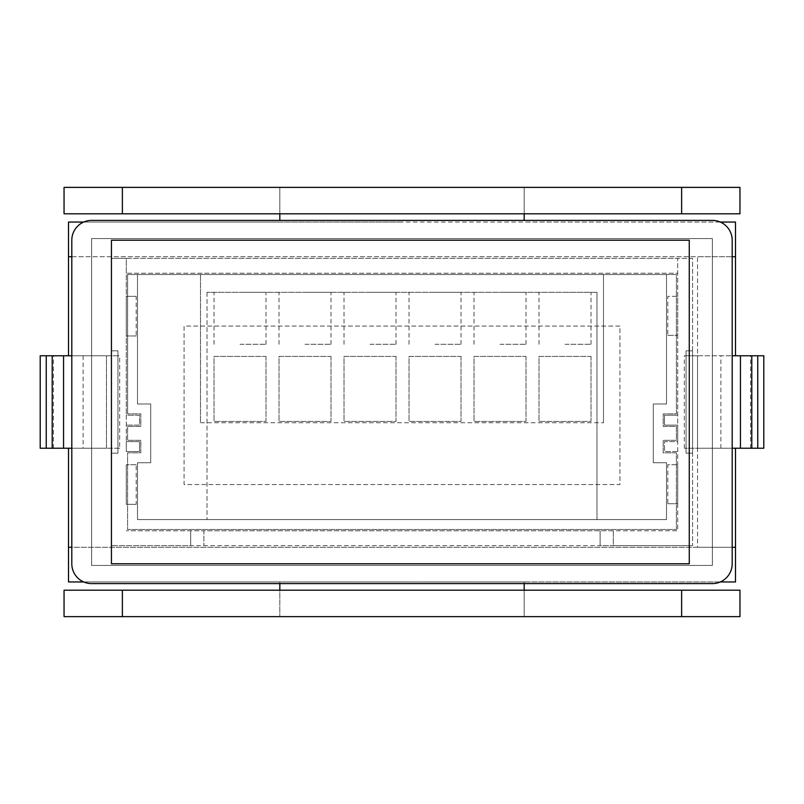 <?xml version="1.0" encoding="UTF-8"?>
<svg xmlns="http://www.w3.org/2000/svg" width="804" height="804" viewBox="0 0 804 804"><rect width="100%" height="100%" fill="white"/><g stroke="black" fill="none" stroke-linecap="round" stroke-linejoin="round"><path stroke-width="0.6" stroke-dasharray="4.02 3.01" d="M689.269 240.205L111.434 240.205L111.434 563.795L689.269 563.795L689.269 240.205L111.434 240.205L111.434 563.795L689.269 563.795L689.269 240.205M200.508 422.723L603.492 422.723L200.508 422.723L200.508 274.526L200.508 422.723M603.492 274.526L603.492 422.723L603.492 274.526L666.506 274.526L666.506 404L653.29 404L653.29 462.732L666.506 462.732L666.506 519.565L137.494 519.565L137.494 462.732L150.71 462.732L150.71 404L137.494 404L137.494 274.526L200.508 274.526L127.595 274.526L127.595 413.909L127.595 274.526L137.494 274.526L137.494 404L150.71 404L150.71 462.732L137.494 462.732L137.494 519.565L666.506 519.565L666.506 462.732L653.29 462.732L653.29 404L666.506 404L666.506 274.526L666.506 404L653.29 404L653.29 462.732L666.506 462.732L666.506 519.565L137.494 519.565L137.494 462.732L150.71 462.732L150.71 404L137.494 404L137.494 274.526L666.506 274.526L666.506 404L653.29 404L653.29 462.732L666.506 462.732L666.506 519.565L137.494 519.565L137.494 462.732L150.71 462.732L150.71 404L137.494 404L137.494 274.526L676.405 274.526L676.405 413.909L663.199 413.909L663.199 426.411L676.405 426.411L676.405 440.321L663.199 440.321L663.199 452.833L676.405 452.833L676.405 529.474L127.595 529.474L127.595 452.833L140.8 452.833L140.8 440.321L127.595 440.321L127.595 426.411L140.8 426.411L140.8 413.909L127.595 413.909L140.8 413.909L140.8 426.411L127.595 426.411L127.595 440.321L140.8 440.321L140.8 452.833L127.595 452.833L127.595 529.474L676.405 529.474L676.405 452.833L663.199 452.833L663.199 440.321L676.405 440.321L676.405 426.411L663.199 426.411L663.199 413.909L676.405 413.909L676.405 274.526L603.492 274.526M591.01 356.423L591.01 421.417L539.012 421.417L539.012 356.423L591.01 356.423L591.01 421.417L539.012 421.417L539.012 356.423L591.01 356.423M526.007 356.423L526.007 421.417L474.008 421.417L474.008 356.423L526.007 356.423L526.007 421.417L474.008 421.417L474.008 356.423L526.007 356.423M461.014 356.423L461.014 421.417L409.015 421.417L409.015 356.423L461.014 356.423L461.014 421.417L409.015 421.417L409.015 356.423L461.014 356.423M396.01 356.423L396.01 421.417L344.011 421.417L344.011 356.423L396.01 356.423L396.01 421.417L344.011 421.417L344.011 356.423L396.01 356.423M331.017 356.423L331.017 421.417L279.018 421.417L279.018 356.423L331.017 356.423L331.017 421.417L279.018 421.417L279.018 356.423L331.017 356.423M266.013 356.423L266.013 421.417L214.025 421.417L214.025 356.423L266.013 356.423L266.013 421.417L214.025 421.417L214.025 356.423L266.013 356.423M565.011 344.293L591.01 344.293L565.011 344.293M565.011 292.294L591.01 292.294L565.011 292.294M370.011 344.293L396.01 344.293L370.011 344.293M370.011 292.294L396.01 292.294L370.011 292.294M240.014 344.293L266.013 344.293L240.014 344.293M240.014 292.294L266.013 292.294L240.014 292.294M305.017 344.293L331.017 344.293L305.017 344.293M305.017 292.294L331.017 292.294L305.017 292.294M435.014 344.293L461.014 344.293L435.014 344.293M435.014 292.294L461.014 292.294L435.014 292.294M500.008 344.293L526.007 344.293L500.008 344.293M500.008 292.294L526.007 292.294L500.008 292.294M596.99 292.294L207.01 292.294L596.99 292.294L596.99 519.565L207.01 519.565L596.99 519.565L596.99 292.294M207.01 292.294L207.01 519.565L207.01 292.294M111.434 350.825L117.937 350.825L111.434 350.825L117.937 350.825L111.434 350.825L117.937 350.825L111.434 350.825L117.937 350.825L111.434 350.825L117.937 350.825L111.434 350.825L117.937 350.825L111.434 350.825L117.937 350.825L111.434 350.825L117.937 350.825L111.434 350.825L117.937 350.825L111.434 350.825L117.937 350.825L111.434 350.825L117.937 350.825L111.434 350.825L117.937 350.825L111.434 350.825L117.937 350.825L111.434 350.825L117.937 350.825L111.434 350.825L117.937 350.825L111.434 350.825L117.937 350.825L111.434 350.825L117.937 350.825L111.434 350.825L117.937 350.825L111.434 350.825L117.937 350.825L111.434 350.825L117.937 350.825L111.434 350.825L117.937 350.825L111.434 350.825L117.937 350.825L111.434 350.825L117.937 350.825L111.434 350.825L117.937 350.825L111.434 350.825L117.937 350.825L111.434 350.825L117.937 350.825L111.434 350.825L111.434 453.175L117.937 453.175L111.434 453.175L111.434 350.825L111.434 453.175L117.937 453.175L117.937 350.825L117.937 453.175L111.434 453.175L111.434 350.825L111.434 453.175L117.937 453.175L111.434 453.175L111.434 350.825L111.434 453.175L117.937 453.175L117.937 350.825L117.937 453.175L111.434 453.175L111.434 350.825L111.434 453.175L117.937 453.175L111.434 453.175L111.434 350.825L111.434 453.175L117.937 453.175L117.937 350.825L117.937 453.175L111.434 453.175L111.434 350.825L111.434 453.175L117.937 453.175L111.434 453.175L111.434 350.825L111.434 453.175L117.937 453.175L117.937 350.825L117.937 453.175L111.434 453.175L111.434 350.825L111.434 453.175L117.937 453.175L111.434 453.175L111.434 350.825L111.434 453.175L117.937 453.175L117.937 350.825L117.937 453.175L111.434 453.175L111.434 350.825L111.434 453.175L117.937 453.175L111.434 453.175L111.434 350.825L111.434 453.175L117.937 453.175L117.937 350.825L117.937 453.175L111.434 453.175L111.434 350.825L111.434 453.175L117.937 453.175L111.434 453.175L117.937 453.175L117.937 350.825L117.937 453.175L111.434 453.175L117.937 453.175L111.434 453.175L117.937 453.175L117.937 350.825L117.937 453.175L111.434 453.175L117.937 453.175L111.434 453.175L117.937 453.175L117.937 350.825L117.937 453.175L111.434 453.175L117.937 453.175L111.434 453.175L117.937 453.175L117.937 350.825L117.937 453.175L111.434 453.175L117.937 453.175L111.434 453.175L117.937 453.175L117.937 350.825L117.937 453.175L111.434 453.175L117.937 453.175L111.434 453.175L117.937 453.175L117.937 350.825L117.937 453.175L111.434 453.175L117.937 453.175L111.434 453.175L111.434 350.825L111.434 453.175L117.937 453.175L117.937 350.825L117.937 453.175L111.434 453.175M686.063 350.825L692.566 350.825L686.063 350.825L692.566 350.825L686.063 350.825L692.566 350.825L686.063 350.825L692.566 350.825L686.063 350.825L692.566 350.825L686.063 350.825L692.566 350.825L686.063 350.825L692.566 350.825L686.063 350.825L692.566 350.825L686.063 350.825L692.566 350.825L686.063 350.825L692.566 350.825L686.063 350.825L692.566 350.825L686.063 350.825L692.566 350.825L686.063 350.825L692.566 350.825L686.063 350.825L692.566 350.825L686.063 350.825L692.566 350.825L686.063 350.825L692.566 350.825L686.063 350.825L692.566 350.825L686.063 350.825L692.566 350.825L686.063 350.825L692.566 350.825L686.063 350.825L692.566 350.825L686.063 350.825L692.566 350.825L686.063 350.825L692.566 350.825L686.063 350.825L692.566 350.825L686.063 350.825L692.566 350.825L686.063 350.825L692.566 350.825L686.063 350.825L692.566 350.825L686.063 350.825L686.063 453.175L692.566 453.175L686.063 453.175L692.566 453.175L692.566 350.825L692.566 453.175L686.063 453.175L686.063 350.825L686.063 453.175L692.566 453.175L692.566 350.825L692.566 453.175L686.063 453.175L692.566 453.175L692.566 350.825L692.566 453.175L686.063 453.175L686.063 350.825L686.063 453.175L692.566 453.175L692.566 350.825L692.566 453.175L686.063 453.175L692.566 453.175L692.566 350.825L692.566 453.175L686.063 453.175L686.063 350.825L686.063 453.175L692.566 453.175L692.566 350.825L692.566 453.175L686.063 453.175L692.566 453.175L692.566 350.825L692.566 453.175L686.063 453.175L686.063 350.825L686.063 453.175L692.566 453.175L692.566 350.825L692.566 453.175L686.063 453.175L692.566 453.175L692.566 350.825L692.566 453.175L686.063 453.175L686.063 350.825L686.063 453.175L692.566 453.175L692.566 350.825L692.566 453.175L686.063 453.175L692.566 453.175L692.566 350.825L692.566 453.175L686.063 453.175L686.063 350.825L686.063 453.175L692.566 453.175L692.566 350.825L692.566 453.175L686.063 453.175L692.566 453.175L686.063 453.175L686.063 350.825L686.063 453.175L692.566 453.175L686.063 453.175L692.566 453.175L686.063 453.175L686.063 350.825L686.063 453.175L692.566 453.175L686.063 453.175L692.566 453.175L686.063 453.175L686.063 350.825L686.063 453.175L692.566 453.175L686.063 453.175L692.566 453.175L686.063 453.175L686.063 350.825L686.063 453.175L692.566 453.175L686.063 453.175L692.566 453.175L686.063 453.175L686.063 350.825L686.063 453.175L692.566 453.175L686.063 453.175L692.566 453.175L686.063 453.175L686.063 350.825L686.063 453.175L692.566 453.175L692.566 350.825L692.566 453.175L686.063 453.175L692.566 453.175L686.063 453.175L686.063 350.825M692.566 453.175L692.566 350.825M136.198 296.344L126.288 296.344L126.288 335.961L126.288 296.344L136.198 296.344L136.198 335.961L126.288 335.961L136.198 335.961M136.198 464.732L126.288 464.732L136.198 464.732L136.198 504.359L126.288 504.359L126.288 464.732L126.288 504.359L136.198 504.359M667.802 335.338L677.712 335.338L667.802 335.338L667.802 296.344L677.712 296.344L677.712 335.338L677.712 296.344L667.802 296.344M667.802 503.736L677.712 503.736L677.712 464.732L677.712 503.736L667.802 503.736L667.802 464.732L677.712 464.732L667.802 464.732M677.712 451.526L677.712 441.627L664.496 441.627L664.496 451.526L677.712 451.526L677.712 530.771L613.321 530.771L613.321 545.635L600.116 545.635L600.116 530.771L600.116 545.635L190.679 545.635L190.679 530.771L190.679 545.635L111.434 545.635L692.566 545.635L613.321 545.635L613.321 530.771L203.884 530.771L203.884 545.635L203.884 530.771L126.288 530.771L677.712 530.771L677.712 273.229L126.288 273.229L126.288 258.365L677.712 258.365L677.712 415.206L664.496 415.206L664.496 425.115L677.712 425.115L677.712 415.206L664.496 415.206L664.496 425.115L677.712 425.115L677.712 441.627L664.496 441.627L664.496 451.526L677.712 451.526M126.288 451.526L126.288 441.627L139.504 441.627L139.504 451.526L126.288 451.526L139.504 451.526L139.504 441.627L126.288 441.627L126.288 415.206L139.504 415.206L139.504 425.115L126.288 425.115L139.504 425.115L139.504 415.206L126.288 415.206L126.288 258.365L111.434 258.365L111.434 545.635L111.434 258.365L692.566 258.365L692.566 545.635L692.566 258.365L677.712 258.365L677.712 273.229L126.288 273.229L126.288 451.526M71.807 240.205A19.809 19.809 0 0 1 91.626 220.396L712.374 220.396A19.809 19.809 0 0 1 732.193 240.205L732.193 563.795A19.809 19.809 0 0 1 712.374 583.603L91.626 583.603A19.809 19.809 0 0 1 71.807 563.795L71.807 240.205M619.924 326.052L184.076 326.052L184.076 484.551L619.924 484.551L619.924 326.052L184.076 326.052L184.076 484.551L619.924 484.551L619.924 326.052M712.374 565.443L91.626 565.443L91.626 238.557L712.374 238.557L712.374 565.443L91.626 565.443L91.626 238.557L712.374 238.557L712.374 565.443M119.685 448.23L106.48 448.23L119.685 448.23L119.685 355.77L40.2 355.77M71.807 448.23L106.48 448.23L106.48 355.77L119.685 355.77M83.124 355.77L83.124 448.23L106.48 448.23L68.511 448.23L106.48 448.23L106.48 355.77L71.807 355.77M83.124 448.23L40.2 448.23M63.556 448.23L63.556 355.77M106.48 448.23L106.48 355.77M732.193 355.77L763.8 355.77M732.193 448.23L697.52 448.23L697.52 355.77L684.315 355.77L735.489 355.77L697.52 355.77L697.52 256.717L68.511 256.717M740.444 448.23L740.444 355.77M735.489 547.283L697.52 547.283L697.52 448.23L735.489 448.23L684.315 448.23L763.8 448.23M720.876 448.23L720.876 355.77M68.511 547.283L697.52 547.283L697.52 256.717L735.489 256.717M697.52 448.23L697.52 355.77M684.315 448.23L684.315 355.77M64.049 187.372L279.832 187.372L279.832 220.396M64.049 213.794L279.832 213.794L279.832 187.372L524.168 187.372L524.168 220.396M739.951 213.794L279.832 213.794M739.951 187.372L524.168 187.372L524.168 213.794M402 222.045L279.832 222.045L402 222.045M68.511 355.77L68.511 222.045L735.489 222.045L735.489 355.77M64.049 616.628L739.951 616.628M64.049 590.206L279.832 590.206L279.832 616.628L279.832 581.955L524.168 581.955L524.168 616.628L524.168 590.206L739.951 590.206M279.832 590.206L524.168 590.206M524.168 583.603L524.168 581.955L402 581.955L735.489 581.955L735.489 448.23M279.832 583.603L279.832 581.955L402 581.955L83.706 581.955M732.193 547.283L71.807 547.283M71.807 256.717L732.193 256.717M279.832 222.045L83.706 222.045M720.294 581.955L524.168 581.955M720.294 222.045L524.168 222.045M68.511 448.23L68.511 581.955L279.832 581.955M53.406 448.23L53.406 355.77M750.594 448.23L750.594 355.77M591.01 344.293L591.01 292.294M396.01 344.293L396.01 292.294M266.013 344.293L266.013 292.294M331.017 344.293L331.017 292.294M461.014 344.293L461.014 292.294M526.007 344.293L526.007 292.294M474.008 344.293L474.008 292.294M409.015 344.293L409.015 292.294M279.018 344.293L279.018 292.294M214.025 344.293L214.025 292.294M344.011 344.293L344.011 292.294M539.012 344.293L539.012 292.294"/><path stroke-width="1.21" d="M111.434 563.795L111.434 240.205L689.269 240.205L689.269 563.795L111.434 563.795L689.269 563.795L689.269 240.205L111.434 240.205L111.434 563.795M91.626 220.396A19.809 19.809 0 0 0 71.807 240.205L71.807 563.795A19.809 19.809 0 0 0 91.626 583.603L712.374 583.603A19.809 19.809 0 0 0 732.193 563.795L732.193 240.205A19.809 19.809 0 0 0 712.374 220.396L91.626 220.396M63.556 355.77L63.556 448.23L40.2 448.23L40.2 355.77L71.807 355.77M63.556 448.23L71.807 448.23M757.76 448.23L757.76 355.77L763.8 355.77L763.8 448.23L740.444 448.23L740.444 355.77L732.193 355.77M740.444 448.23L732.193 448.23M757.76 355.77L740.444 355.77M681.631 213.794L64.049 213.794L64.049 187.372L739.951 187.372L739.951 213.794L681.631 213.794L681.631 187.372M524.168 220.396L524.168 213.794M279.832 220.396L279.832 213.794M681.631 590.206L64.049 590.206L64.049 616.628L739.951 616.628L739.951 590.206L681.631 590.206L681.631 616.628M524.168 590.206L524.168 583.603M279.832 590.206L279.832 583.603M71.807 256.717L68.511 256.717L68.511 355.77M720.294 581.955L735.489 581.955L735.489 547.283L732.193 547.283M71.807 547.283L68.511 547.283L68.511 581.955L83.706 581.955M732.193 256.717L735.489 256.717L735.489 355.77M83.706 222.045L68.511 222.045L68.511 256.717M735.489 256.717L735.489 222.045L720.294 222.045M735.489 448.23L735.489 547.283M68.511 448.23L68.511 547.283M46.24 448.23L46.24 355.77M52.21 448.23L52.21 355.77M751.79 448.23L751.79 355.77M122.369 213.794L122.369 187.372M122.369 590.206L122.369 616.628"/></g></svg>
